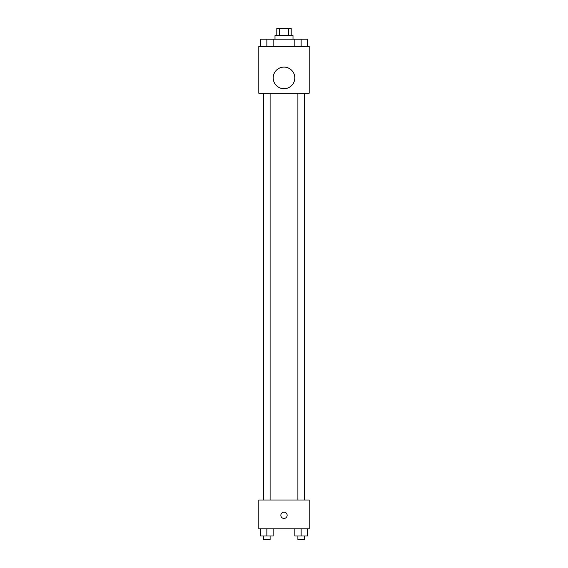 <?xml version="1.0" encoding="UTF-8"?>
<svg xmlns="http://www.w3.org/2000/svg" width="568" height="568" viewBox="0 0 568 568"><rect width="100%" height="100%" fill="white"/><g stroke="black" fill="none" stroke-linecap="round" stroke-linejoin="round"><path stroke-width="0.85" d="M279.385 35.599L279.385 28.4L276.801 28.4L276.801 35.599M279.385 28.4L291.199 28.4L291.199 35.599M288.615 35.599L288.615 28.4M274.997 39.199L274.997 35.599L293.003 35.599L293.003 39.199M294.835 46.398L294.835 39.199L260.563 39.199L260.563 46.398M258.802 46.398L309.198 46.398L309.198 93.202L258.802 93.202L258.802 46.398M284 88.7A10.799 10.799 0 0 1 274.649 72.498A10.799 10.799 0 0 1 293.351 72.498A10.799 10.799 0 0 1 284 88.7M258.802 500.003L309.198 500.003L309.198 528.801L258.802 528.801L258.802 500.003M284 518.449A3.152 3.152 0 0 1 281.274 513.728A3.152 3.152 0 0 1 286.726 513.728A3.152 3.152 0 0 1 284 518.449M294.835 528.801L294.835 536L307.437 536L307.437 528.801L307.437 536M301.139 536L301.139 528.801M304.377 536L304.377 539.6L297.895 539.6L297.895 536M260.563 528.801L260.563 536L273.165 536L273.165 528.801L273.165 536M266.861 536L266.861 528.801M270.105 536L270.105 539.6L263.623 539.6L263.623 536M294.835 39.199L307.437 39.199L307.437 46.398L307.437 39.199M301.139 46.398L301.139 39.199M304.377 39.199L297.895 39.199M266.861 46.398L266.861 39.199M273.165 46.398L273.165 39.199L273.165 46.398M270.105 39.199L263.623 39.199M297.895 93.202L297.895 500.003M304.377 93.202L304.377 500.003M270.105 500.003L270.105 93.202M263.623 500.003L263.623 93.202"/></g></svg>
